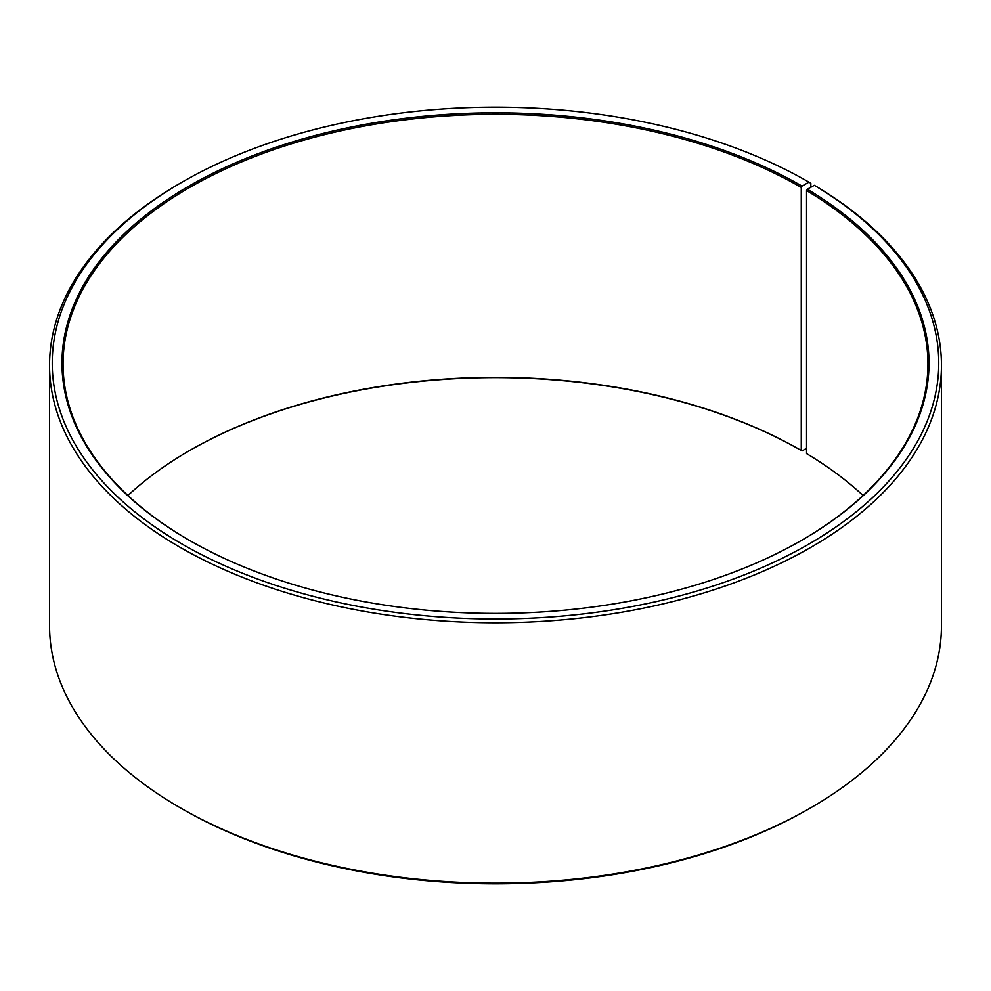 <?xml version="1.0" encoding="UTF-8"?>
<svg xmlns="http://www.w3.org/2000/svg" width="991" height="991" viewBox="0 0 991 991"><rect width="100%" height="100%" fill="white"/><g stroke="black" fill="none" stroke-linecap="round" stroke-linejoin="round"><path stroke-width="1.49" d="M863.062 495.5A432.435 249.67 -0 0 0 806.563 453.593L806.563 190.545A432.435 249.67 -0 0 1 927.935 363.982A432.435 249.67 -0 0 1 801.669 540.293M810.836 187.287L810.836 183.248L808.929 182.146L802.041 186.11A433.513 250.289 -0 0 0 188.959 186.11A433.513 250.289 -0 0 0 188.947 540.07A433.513 250.289 -0 0 0 802.053 540.07A433.513 250.289 -0 0 0 807.343 189.231L806.563 190.545M808.929 182.146A443.25 255.901 -0 0 0 182.071 182.146A443.25 255.901 -0 0 0 182.071 544.047A443.25 255.901 -0 0 0 806.178 545.62A443.25 255.901 -0 0 0 814.342 185.329L807.343 189.231M182.071 182.146L180.164 183.248A445.95 257.462 -0 0 0 49.55 365.295A445.95 257.462 -0 0 0 180.164 547.354A445.95 257.462 -0 0 0 666.163 603.172A445.95 257.462 -0 0 0 941.45 365.295A445.95 257.462 -0 0 0 816.287 186.444L814.342 185.329M49.55 365.295L49.55 625.705A445.95 257.462 -0 0 0 180.164 807.752L182.071 808.854A443.25 255.901 -0 0 0 808.929 808.854L810.836 807.752A445.95 257.462 -0 0 0 941.45 625.705L941.45 365.295M802.041 186.11L801.273 187.435L801.273 450.484A432.435 249.67 -0 0 0 189.715 450.484A432.435 249.67 -0 0 0 127.938 495.5M801.273 450.484L802.041 450.93A433.513 250.289 -0 0 0 189.331 450.707M802.041 450.93L806.563 448.316M182.071 808.854L180.164 807.752A445.95 257.462 -0 0 0 810.836 807.752M801.273 187.435A432.435 249.67 -0 0 0 330.015 133.314A432.435 249.67 -0 0 0 63.065 363.982A432.435 249.67 -0 0 0 189.331 540.293"/></g></svg>
